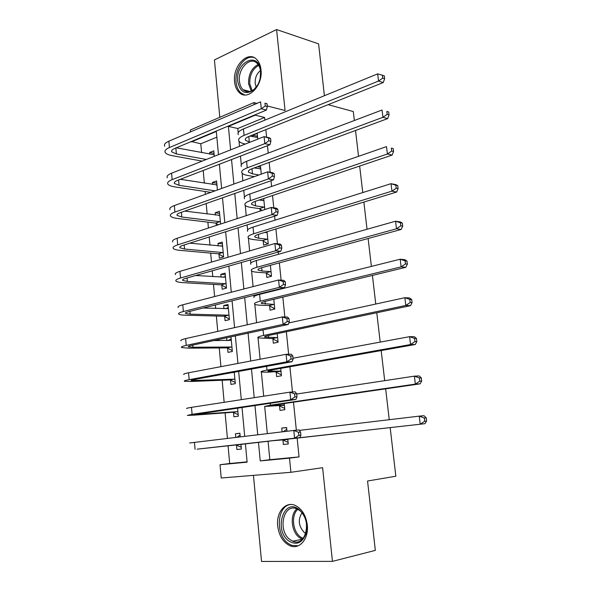 <?xml version="1.0" encoding="UTF-8"?>
<svg xmlns="http://www.w3.org/2000/svg" width="591" height="591" viewBox="0 0 591 591"><rect width="100%" height="100%" fill="white"/><g stroke="black" fill="none" stroke-linecap="round" stroke-linejoin="round"><path stroke-width="0.89" d="M234.597 81.839C235.085 86.389 236.585 89.906 239.104 92.388C247.496 101.556 263.165 85.754 260.993 69.731C260.513 65.387 259.102 61.996 256.767 59.551C248.131 49.843 232.448 66.037 234.597 81.839M277.681 525.968C279.033 535.867 283.178 542.479 290.129 545.788C299.563 549.925 308.997 538.719 307.298 524.971C305.946 515.426 302.008 508.947 295.47 505.549C285.704 500.769 276.019 512.146 277.681 525.968M216.845 137.156L200.8 143.783L191.344 141.515M190.487 131.904L190.317 130.013L253.96 102.583L254.16 104.592M324.4 95.712L318.593 43.867L276.573 29.55L214.422 59.942L219.815 117.299M253.45 475.363L261.532 561.45L332.452 561.369L322.612 467.688L290.912 472.298L221.204 478.001L220.029 464.733L247.112 462.162L245.391 443.723M228.082 445.828L229.677 463.507L220.029 464.733M200.8 143.783L201.597 152.618M203.208 170.481L204.353 183.151M205.107 191.499L205.365 194.343M206.2 203.548L207.138 213.994M207.877 222.15L208.409 228.03M209.214 236.984L209.953 245.154M210.677 253.118L211.489 262.101M212.272 270.789L212.797 276.64M213.499 284.404L214.599 296.556M215.36 304.978L215.671 308.458M216.358 316.022L217.747 331.403M218.478 339.552L218.574 340.615M219.239 347.966L220.931 366.656M222.157 380.242L224.152 402.308M225.105 412.865L227.409 438.382M390.163 427.596L395.837 476.22L367.558 481.015L375.329 550.384L332.452 561.369M229.677 463.507L247.082 461.852M236.496 445.23L236.888 449.522L241.357 449.042L240.914 444.225M240.234 436.852L239.894 433.225L235.44 433.772L235.772 437.384M233.497 412.555L233.888 416.795L238.321 416.182L237.567 408.019M230.534 380.212L230.918 384.416L235.314 383.662L234.258 372.227M227.601 348.21L227.978 352.369L232.344 351.482L230.992 336.848M226.641 337.786L226.9 340.615M224.698 316.532L225.075 320.647L229.404 319.642L228 304.476L223.686 305.54L223.982 308.738M221.824 285.187L222.194 289.258L226.486 288.127L225.105 273.108L220.827 274.305L221.086 277.194M218.973 254.16L219.35 258.186L223.605 256.93L222.231 242.074L217.99 243.389L218.227 245.967M220.569 224.048L219.394 211.349L215.183 212.782L215.39 215.058M216.158 223.442L216.343 225.437M217.422 189.992L216.587 180.935L212.405 182.479L212.59 184.466M214.311 156.312L213.802 150.823L209.657 152.485L209.812 154.185M268.063 441.307L269.843 459.687L299.053 456.909L297.14 438.034M296.342 430.204L293.498 402.198M292.464 392.003L289.9 366.767M288.637 354.268L286.347 331.743M284.855 316.99L282.83 297.11M281.988 288.77L281.937 288.305M281.117 280.164L279.358 262.862M278.487 254.278L278.258 252.01M277.423 243.78L275.923 229.005M275.022 220.177L274.616 216.158M273.773 207.825L272.525 195.518M271.601 186.46L271.018 180.72M270.168 172.291L269.164 162.407M268.218 153.113L267.464 145.696M266.6 137.178L265.839 129.651M264.871 120.143L264.598 117.439L237.789 128.506L238.195 132.724M239.023 141.227L239.518 146.346M240.463 156.113L241.298 164.778M242.111 173.141L242.849 180.794M243.773 190.317L244.438 197.18M245.235 205.395L246.225 215.649M247.119 224.912L247.607 229.936M248.39 237.996L249.638 250.916M250.51 259.907L250.813 263.054M251.581 270.959L253.088 286.591M253.938 295.315L254.056 296.534M254.802 304.276L256.583 322.693M258.06 337.971L260.121 359.225M261.362 372.035L263.697 396.199M264.694 406.475L267.324 433.617M282.934 440.036L283.377 444.513L288.253 443.989L287.765 439.091M286.982 431.267L286.605 427.485L281.744 428.076L282.121 431.851M279.55 405.951L279.994 410.376L284.825 409.703L284.212 403.542M276.204 372.234L276.64 376.607L281.434 375.795L280.695 368.4M272.902 338.879L273.33 343.208L278.08 342.248L277.223 333.656M269.629 305.887L270.05 310.172L274.763 309.071L273.788 299.297M266.386 273.241L266.807 277.482L271.483 276.248L270.39 265.322M263.187 240.943L263.601 245.139L268.24 243.773L267.029 231.724M264.82 209.561L263.712 198.502M260.018 208.992L260.225 211.068M261.274 174.138L260.424 165.635M255.881 167.312L255.977 168.243M257.772 139.129L257.203 133.426L252.697 135.236L252.852 136.743M328.16 104.651L353.315 111.551L354.356 120.505M355.523 130.478L358.538 156.32M359.668 166.064L362.763 192.57M363.871 202.07L367.041 229.271M368.119 238.513L371.37 266.415M372.419 275.406L375.758 304.025M376.777 312.75L380.198 342.108M381.18 350.559L384.697 380.663M385.65 388.841L389.247 419.706M267.272 105.974L285.076 110.51L276.573 29.55M257.019 103.366L253.96 102.583M255.179 114.765L255.216 115.171L228.385 126.408L230.616 149.863M264.598 117.439L255.216 115.171M299.053 456.909L289.501 458.151L290.912 472.298M218.478 154.665L216.313 131.461L191.373 141.899M244.704 436.313L242.007 407.362M241.291 399.664L238.661 371.429M237.914 363.435L235.351 335.902M234.583 327.628L232.086 300.789M231.288 292.235L228.85 266.068M228.03 257.248L225.651 231.746M224.809 222.667L222.497 197.808M221.625 188.47L219.372 164.254M258.459 442.253L260.239 460.921L289.501 458.151M231.539 159.555L233.873 184.045M234.775 193.486L237.168 218.618M238.04 227.801L240.493 253.598M241.342 262.515L243.869 288.977M244.689 297.628L247.274 324.784M248.072 333.154L250.724 361.005M251.493 369.094L254.219 397.662M254.957 405.456L257.75 434.762M269.843 459.687L260.239 460.921M237.789 128.506L228.385 126.408M288.253 443.959L283.377 444.513M286.613 427.618L281.744 428.076M241.357 449.012L236.888 449.522M239.909 433.336L235.44 433.772M214.038 153.328L209.657 152.485M216.794 183.195L212.405 182.479M219.579 213.358L215.183 212.782M222.393 243.832L217.99 243.389M225.237 274.608L220.827 274.305M228.111 305.702L223.686 305.54M231.015 337.121L229.751 337.114M260.594 167.305L257.484 166.721M257.491 136.285L252.697 135.236M287.211 439.224L424.951 423.688L273.892 440.627L287.802 439.49M283.34 431.703L286.775 429.206M288.09 442.356L282.343 439.77M424.715 421.243L426.599 421.051L426.2 417.83L424.316 418.022L424.715 421.243L420.231 424.198L419.255 416.138L299.364 430.388M424.316 418.022L419.255 416.138L423.969 415.68L426.2 417.83M426.599 421.051L424.951 423.688M241.187 447.232L235.905 444.979L240.367 444.476L197.121 449.16L299.814 437.606L235.905 444.979M236.998 437.237L240.072 435.109M240.367 444.476L240.958 444.728M298.795 435.36L300.893 435.139L300.575 432.058L298.485 432.272L298.795 435.36L294.577 438.175L293.793 430.455L189.667 442.984M298.485 432.272L293.793 430.455L299.031 429.93L300.575 432.058M300.893 435.139L299.814 437.606M283.791 404.968L271.432 405.699L275.369 404.828L420.075 383.847L415.362 384.106L270.427 405.167L264.591 406.46L284.382 405.256M284.699 408.425L278.967 405.662M419.809 381.158L421.693 381.055L421.302 377.878L419.418 377.967L419.809 381.158L415.362 384.106L414.394 376.149L296.697 394.027M419.418 377.967L414.394 376.149L419.108 375.935L421.302 377.878M421.693 381.055L420.075 383.847M280.407 371.089L268.063 371.222C267.464 370.956 268.757 370.535 271.934 369.959L415.266 344.509L410.553 344.531L266.999 370.114C262.278 370.971 260.365 371.606 261.259 371.998L267.125 372.212L280.998 371.392M281.338 374.857L275.62 371.931M414.971 341.576L416.854 341.576L416.47 338.436L414.587 338.436L414.971 341.576L410.553 344.531L409.6 336.671L293.033 358.212M414.587 338.436L409.6 336.671L414.313 336.7L416.47 338.436M416.854 341.576L415.266 344.509M277.061 337.579L264.724 337.136C264.118 336.715 265.389 336.161 268.536 335.481L410.516 305.665L405.803 305.451L263.616 335.452C258.932 336.464 257.048 337.291 257.964 337.912L272.311 338.562L277.061 337.579L277.644 337.897M278.021 341.65L272.311 338.562M410.191 302.503L412.075 302.599L411.698 299.497L409.814 299.401L410.191 302.503L405.803 305.451L404.865 297.701L288.822 322.937M409.814 299.401L404.865 297.701L409.578 297.96L411.698 299.497M412.075 302.599L410.516 305.665M238.18 414.683L232.906 412.282L237.338 411.646L194.173 414.668L295.928 399.427L290.691 399.767L192.09 414.321L187.34 415.414L194.358 415.141L232.906 412.282M237.338 411.646L237.929 411.92M294.887 396.953L296.978 396.827L296.667 393.783L294.577 393.902L294.887 396.953L290.691 399.767L289.922 392.143L191.499 407.354C187.569 407.975 185.988 408.374 186.763 408.558M294.577 393.902L289.922 392.143L295.153 391.848L296.667 393.783M296.978 396.827L295.928 399.427M235.203 382.473L229.943 379.932L234.339 379.163L191.262 380.552C190.738 380.316 191.794 379.954 194.424 379.466L292.08 361.714L286.857 361.832L189.15 379.673C185.242 380.397 183.683 380.936 184.466 381.284L191.484 381.476L229.943 379.932M234.339 379.163L234.93 379.444M234.272 372.382L231.177 372.788M291.023 359.025L293.114 358.981L292.804 355.974L290.72 356.011L291.023 359.025L286.857 361.832L286.096 354.305L188.559 372.788C184.665 373.542 183.114 374.118 183.897 374.502M290.72 356.011L286.096 354.305L291.319 354.231L292.804 355.974M293.114 358.981L292.08 361.714M232.263 350.589L227.01 347.914L231.376 347.013L193.006 347.235L188.389 346.806C187.849 346.437 188.891 345.964 191.499 345.388L288.282 324.459L283.074 324.363L186.231 345.41C182.368 346.274 180.831 346.976 181.622 347.53L188.64 348.173L227.01 347.914M228.06 340.623L231.177 338.842M231.376 347.013L231.96 347.309M231.31 340.32L213.595 340.608M287.211 321.548L289.295 321.593L288.992 318.623L286.908 318.571L287.211 321.548L283.074 324.363L282.321 316.924L185.655 338.599C181.792 339.493 180.262 340.231 181.06 340.822M286.908 318.571L282.321 316.924L287.529 317.064L288.992 318.623M289.295 321.593L288.282 324.459M273.751 304.431L261.421 303.419C260.801 302.843 262.057 302.164 265.174 301.388L405.832 267.317L401.119 266.873L260.262 301.174C255.63 302.341 253.768 303.353 254.699 304.202C255.467 304.757 257.425 305.096 260.572 305.222L269.045 305.547L273.751 304.431L274.335 304.764M274.741 308.798L269.045 305.547M405.478 263.918L407.354 264.111L406.985 261.052L405.101 260.86L405.478 263.918L401.119 266.873L400.188 259.213L259.597 294.362C254.972 295.566 253.118 296.616 254.049 297.509M405.101 260.86L400.188 259.213L404.901 259.7L406.985 261.052M407.354 264.111L405.832 267.317M229.345 319.037L224.115 316.222L228.436 315.195L190.162 314.153L185.537 313.437C184.998 312.927 186.017 312.344 188.603 311.679L284.53 287.654L279.329 287.344L183.358 311.523C179.516 312.521 178.002 313.393 178.814 314.139C179.664 314.759 181.998 315.121 185.833 315.225L224.115 316.222M225.659 308.798L228.274 307.409M228.436 315.195L229.02 315.513M228.377 308.591L203.134 308.037M283.444 284.53L285.519 284.663L285.224 281.722L283.141 281.589L283.444 284.53L279.329 287.344L278.583 279.994L182.782 304.793C178.955 305.813 177.44 306.722 178.253 307.505M283.141 281.589L278.583 279.994L283.783 280.341L285.224 281.722M285.519 284.663L284.53 287.654M298.595 509.176C305.621 515.396 308.051 523.67 305.879 533.991C302.097 543.099 296.446 545.463 288.925 541.083C273.567 530.578 283.399 497.637 298.595 509.176M290.188 539.709L292.84 541.201C306.337 547.473 312.292 518.521 299.142 510.196L297.11 509.036C283.495 502.261 277.113 530.903 290.188 539.709M301.957 512.833C297.738 519.881 298.588 526.492 304.505 532.668L305.783 533.437M290.587 504.5C276.928 505.822 275.17 534.604 288.216 543.432L291.599 545.33L298.16 545.811M237.752 81.432C235.144 61.9 258.924 50.427 260.594 70.972L260.203 78.056C259.094 83.095 256.937 87.062 253.724 89.972C245.398 95.217 240.072 92.373 237.752 81.432M260.697 72.996L260.609 71.629C260.225 68.135 259.087 65.416 257.196 63.451C250.303 55.739 237.737 68.637 239.466 81.292C239.857 84.912 241.047 87.719 243.056 89.699C246.44 92.617 250.17 92.447 254.263 89.189L257.558 85.17M260.468 70.551C256.693 73.579 254.935 77.872 255.179 83.427L256.184 87.158M254.145 57.623C245.132 54.402 234.442 69.213 236.097 82.186C236.577 86.7 238.07 90.194 240.574 92.654L244.585 94.944M270.479 271.638L262.027 271.003L258.156 270.072C257.528 269.348 258.762 268.55 261.85 267.664L401.2 229.441L396.487 228.776L256.952 267.28C252.357 268.595 250.525 269.791 251.47 270.863C252.246 271.557 254.211 272.03 257.358 272.266L265.81 272.894L270.479 271.638L271.055 271.993M271.432 276.263L265.81 272.894M400.816 225.828L402.7 226.102L402.331 223.08L400.447 222.8L400.816 225.828L396.487 228.776L395.571 221.211L256.295 260.542C251.707 261.894 249.882 263.121 250.828 264.236M400.447 222.8L395.571 221.211L400.277 221.92L402.331 223.08M402.7 226.102L401.2 229.441M267.11 232.507L264.495 232.507M267.235 239.2L258.806 238.262L254.928 237.087C254.285 236.215 255.504 235.299 258.57 234.317L396.627 192.038L391.922 191.152L253.679 233.755C249.121 235.225 247.319 236.599 248.279 237.885C249.07 238.72 251.027 239.318 254.167 239.665L262.603 240.581L267.235 239.2L267.819 239.562M265.337 232.603L267.043 231.812M267.863 243.884L262.603 240.581M396.221 188.204L398.098 188.566L397.736 185.589L395.852 185.219L396.221 188.204L391.922 191.152L391.013 183.683L253.022 227.099C248.479 228.591 246.683 230.002 247.644 231.332M395.852 185.219L391.013 183.683L395.719 184.614L397.736 185.589M398.098 188.566L396.627 192.038M263.911 200.504L259.072 200.068M264.029 207.101L255.615 205.882L251.736 204.456C251.086 203.444 252.276 202.41 255.319 201.339L392.106 155.093L387.4 154L250.436 200.608C245.915 202.211 244.149 203.762 245.125 205.262C245.922 206.237 247.888 206.961 251.02 207.411L259.434 208.616L264.029 207.101L264.605 207.478M262.707 200.615L263.874 200.127M262.197 210.426L259.434 208.616M391.678 151.052L393.554 151.495L393.192 148.555L391.316 148.097L391.678 151.052L387.4 154L386.507 146.62L249.794 194.018C245.28 195.651 243.514 197.239 244.497 198.775M391.316 148.097L393.192 148.555M393.554 151.495L392.106 155.093M226.456 287.802L221.241 284.855L225.533 283.702L187.347 281.427L182.722 280.422C182.168 279.787 183.18 279.092 185.744 278.339L280.821 251.286L275.635 250.769L180.506 278.006C176.702 279.137 175.209 280.171 176.029 281.117C176.886 281.892 179.228 282.402 183.047 282.638L221.241 284.855M223.28 277.334L225.393 276.293M225.533 283.702L226.109 284.035M225.481 277.186L195.673 275.509M279.72 247.954L281.796 248.168L281.501 245.272L279.425 245.051L279.72 247.954L275.635 250.769L274.896 243.507L179.945 271.35C176.14 272.503 174.655 273.567 175.483 274.549M279.425 245.051L274.896 243.507L280.09 244.061L281.501 245.272M281.796 248.168L280.821 251.286M223.605 256.893L218.397 253.812L222.652 252.542L184.555 249.047L179.937 247.755C179.376 246.994 180.366 246.196 182.907 245.361L277.157 215.346L271.978 214.629L177.692 244.859C173.917 246.115 172.446 247.311 173.281 248.442C174.146 249.38 176.487 250.03 180.299 250.385L218.397 253.812M220.931 246.233L222.548 245.494M222.652 252.542L223.235 252.882M222.608 246.107L189.755 243.174M276.041 211.822L278.11 212.11L277.822 209.251L275.746 208.948L276.041 211.822L271.978 214.629L271.254 207.456L177.13 238.276C173.362 239.554 171.9 240.781 172.735 241.948M275.746 208.948L271.254 207.456L276.433 208.209L277.822 209.251M278.11 212.11L277.157 215.346M218.338 224.779L215.582 223.08L219.808 221.691L181.799 217.008L177.174 215.449C176.613 214.555 177.588 213.654 180.107 212.738L273.537 179.834L268.366 178.925L174.906 212.073C171.161 213.447 169.713 214.799 170.563 216.121C171.434 217.215 173.776 218.005 177.573 218.478L215.582 223.08M218.611 215.479L219.734 215.006M219.808 221.691L220.384 222.046M219.763 215.338L184.754 211.098M272.407 176.111L274.475 176.487L274.18 173.651L272.119 173.274L272.407 176.111L268.366 178.925L267.649 171.833L174.352 205.557C170.614 206.961 169.174 208.335 170.016 209.694M272.119 173.274L267.649 171.833L272.82 172.779L274.18 173.651M274.475 176.487L273.537 179.834M260.742 168.834L254.241 167.918M258.91 174.995L252.46 173.843L248.575 172.173C247.91 171.028 249.092 169.876 252.106 168.708L387.644 118.606L382.946 117.299L247.23 167.814C242.753 169.558 241.01 171.287 242 172.986C242.805 174.101 244.77 174.943 247.902 175.505L254.352 176.643M260.106 169.004L260.734 168.767M387.186 114.359L389.063 114.883L388.708 111.98L386.832 111.44L387.186 114.359L382.946 117.299L382.059 110.015L246.595 161.299C242.125 163.072 240.382 164.83 241.379 166.573M386.832 111.44L388.708 111.98M389.063 114.883L387.644 118.606M215.028 190.856L179.073 185.315L174.448 183.476C173.88 182.471 174.84 181.459 177.337 180.462L269.961 144.736L264.805 143.635L172.144 179.634C168.435 181.134 167.009 182.634 167.866 184.141C168.753 185.389 171.087 186.313 174.877 186.904L210.839 192.37M216.313 185.064L216.949 184.828M216.949 184.887L180.344 179.302M268.809 140.828L270.877 141.271L270.589 138.479L268.528 138.021L268.809 140.828L264.805 143.635L264.096 136.632L171.597 173.193C167.896 174.714 166.47 176.244 167.334 177.78M268.528 138.021L264.096 136.632L269.252 137.769L270.589 138.479M270.877 141.271L269.961 144.736M257.61 137.496L249.808 136.085M249.86 142.254L245.45 140.244C244.777 138.959 245.937 137.696 248.922 136.44L383.241 82.555L378.543 81.056L244.061 135.383C239.621 137.26 237.907 139.158 238.912 141.064C239.724 142.313 241.697 143.266 244.814 143.931L245.339 144.041M382.754 78.108L384.63 78.721L384.283 75.847L382.407 75.227L382.754 78.108L378.543 81.056L377.664 73.86L243.433 128.941C239 130.847 237.286 132.768 238.299 134.718M377.664 73.86L382.407 75.227M384.63 78.721L383.241 82.555M206.311 159.474L176.369 153.948L171.752 151.85C171.168 150.72 172.121 149.612 174.596 148.533L266.43 110.052L261.274 108.759L169.418 147.551C165.739 149.168 164.335 150.816 165.199 152.493C166.093 153.896 168.428 154.953 172.21 155.662L202.152 161.114M214.164 154.739L176.332 147.809M265.263 105.952L267.324 106.476L267.036 103.713L264.982 103.181L265.263 105.952L261.274 108.759L260.579 101.837L168.878 141.175C165.207 142.815 163.803 144.492 164.675 146.206M264.982 103.181L267.036 103.713M267.324 106.476L266.43 110.052M195.067 449.352L194.469 442.312M275.288 405.566L275.214 404.85M270.427 405.167L270.235 403.21M271.919 371.37L271.779 369.988M266.999 370.114L266.637 366.346M268.587 337.55L268.388 335.511M263.616 335.452L263.076 329.911M198.798 414.49L198.731 413.73M192.09 414.321L191.499 407.354M195.887 380.678L195.761 379.223M189.15 379.673L188.559 372.788M193.006 347.235L192.821 345.1M186.231 345.41L185.655 338.599M265.293 304.092L265.027 301.425M260.262 301.174L259.597 294.362M190.162 314.153L189.918 311.346M183.358 311.523L182.782 304.793M292.84 541.201L302.378 539.184L299.534 537.655C291.237 532.033 289.627 514.842 296.778 508.895M297.738 509.331C290.971 515.204 292.611 531.612 300.56 536.983L303.109 538.394M251.256 91.11L248.582 83.782C248.375 74.532 251.544 68.113 258.097 64.508M258.666 65.372C252.512 68.977 249.55 75.146 249.779 83.863L252.158 90.667M262.027 271.003L261.702 267.708M256.952 267.28L256.295 260.542M258.806 238.262L258.422 234.361M253.679 233.755L253.022 227.099M255.615 205.882L255.172 201.383M250.436 200.608L249.794 194.018M187.347 281.427L187.044 277.962M180.506 278.006L179.945 271.35M184.555 249.047L184.207 244.947M177.692 244.859L177.13 238.276M181.799 217.008L181.393 212.28M174.906 212.073L174.352 205.557M252.46 173.843L251.958 168.767M247.23 167.814L246.595 161.299M179.073 185.315L178.615 179.967M172.144 179.634L171.597 173.193M249.336 142.143L248.781 136.499M244.061 135.383L243.433 128.941M176.369 153.948L175.859 148.001M169.418 147.551L168.878 141.175M264.724 337.136L264.679 336.707M188.389 346.806L188.352 346.415M261.421 303.419L261.37 302.858M185.537 313.437L185.493 312.92M249.986 91.539L243.056 89.699M254.263 89.189L253.724 89.972M258.156 270.072L258.09 269.378M254.928 237.087L254.847 236.267M251.736 204.456L251.64 203.511M182.722 280.422L182.663 279.779M179.937 247.755L179.871 247.001M177.174 215.449L177.101 214.577M248.575 172.173L248.471 171.109M174.448 183.476L174.367 182.493M245.45 140.244L245.331 139.062M171.752 151.85L171.656 150.757"/></g></svg>
